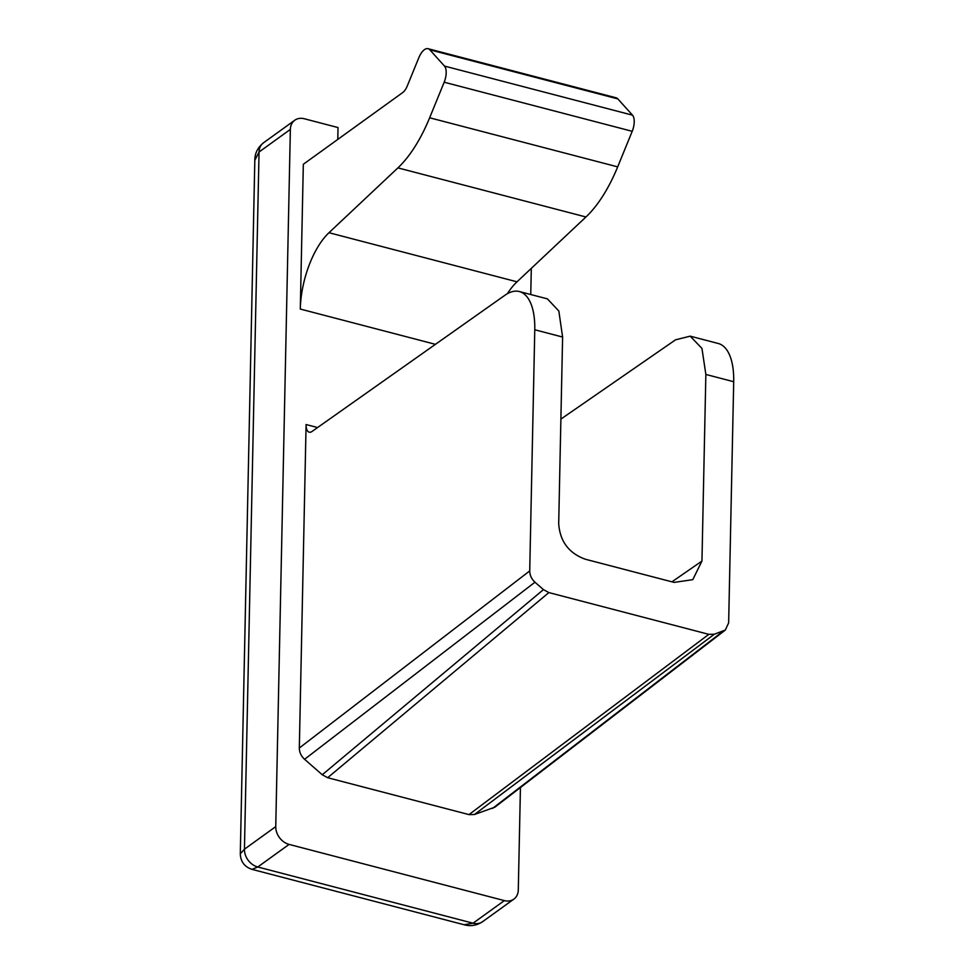 <?xml version="1.0" encoding="UTF-8"?>
<svg xmlns="http://www.w3.org/2000/svg" width="974" height="974" viewBox="0 0 974 974"><rect width="100%" height="100%" fill="white"/><g stroke="black" fill="none" stroke-linecap="round" stroke-linejoin="round"><path stroke-width="1.46" d="M507.357 293.722A62.872 27.917 104.6 0 1 517.011 281.815L328.981 232.713A62.872 27.917 104.6 0 0 300.296 309.05L303.328 164.277L402.773 92.506A12.577 5.588 104.6 0 0 407.278 85.968L418.771 57.843A15.718 6.976 104.6 0 1 428.073 48.7A15.718 6.976 104.6 0 1 429.802 49.808L617.833 98.898A15.718 6.976 104.6 0 0 616.104 97.802L428.073 48.7M632.516 115.175L444.485 66.074A12.577 5.588 104.6 0 1 444.181 82.218L632.211 131.307A12.577 5.588 104.6 0 0 632.516 115.175L617.833 98.898M632.211 131.307L617.674 166.871A106.872 47.47 104.6 0 1 585.946 216.983L517.011 281.815M444.485 66.074L429.802 49.808M328.981 232.713L397.916 167.881L585.946 216.983M444.181 82.218L429.644 117.781A106.872 47.47 104.6 0 1 397.916 167.881M337.783 139.416L338.027 127.557L304.278 118.743A15.718 12.406 54.2 0 0 294.781 120.228A15.718 12.406 54.2 0 0 290.362 129.408L275.752 826.609A15.718 12.406 54.2 0 0 289.083 844.397L504.362 900.609A15.718 12.406 54.2 0 0 513.858 899.124A15.718 12.406 54.2 0 0 518.29 889.932L520.433 787.54M531.305 268.361L530.757 294.525M304.57 759.294L534.957 582.208C531.548 579.019 529.795 575.257 529.722 570.922L534.775 329.772A62.872 27.917 -75.4 0 0 519.337 291.543A62.872 27.917 -75.4 0 0 504.922 295.268L312.07 431.433A12.577 5.588 -75.4 0 1 309.184 432.188A12.577 5.588 -75.4 0 1 306.092 424.542L299.322 748.008C299.371 752.342 301.112 756.104 304.57 759.294L322.248 774.756L327.666 777.715L468.981 814.605L708.816 634.342L714.295 634.244L725.277 630.068L728.649 622.873L733.702 381.723A62.872 27.917 -75.4 0 0 718.264 343.493L690.103 336.14M725.301 630.081L494.902 807.154L474.46 814.508L468.981 814.605M482.763 921.562A15.718 12.406 54.2 0 1 482.544 921.721A15.718 12.406 54.2 0 1 473.047 923.206L464.074 924.74L252.047 869.38C244.547 866.872 240.639 861.686 240.298 853.845L244.437 849.206A15.718 12.406 54.2 0 0 257.769 866.994L289.083 844.397M275.752 826.609L244.437 849.206L259.047 152.017L254.823 160.284C254.762 153.356 257.72 147.488 263.698 142.679A15.718 12.406 54.2 0 0 263.467 142.825A15.718 12.406 54.2 0 0 259.047 152.017L290.362 129.408M534.775 329.772L562.607 337.041L558.845 311.047L547.449 298.896M562.607 337.041L558.699 523.659C559.953 541.374 568.84 553.232 585.362 559.234L674.105 582.403L692.77 579.664L701.95 561.073L671.914 581.843M560.89 419.1L675.542 339.816L690.189 336.164L701.95 348.424L705.858 374.442L701.95 561.073M534.957 582.208L543.443 589.623L548.861 592.582L708.816 634.342M252.047 869.38L257.769 866.994L473.047 923.206L504.362 900.609M617.674 166.871L429.644 117.781M300.296 309.05L435.427 344.333M306.092 424.542L317.585 427.537M299.322 748.008L529.722 570.922M492.588 808.383L722.988 631.31M474.46 814.508L714.295 634.244M548.861 592.582L327.666 777.715M543.443 589.623L322.248 774.756M705.858 374.442L733.702 381.723M482.544 921.721L513.858 899.124M263.467 142.825L294.781 120.228M464.099 924.74C470.649 926.566 476.87 925.507 482.763 921.55M519.337 291.543L547.51 298.896M254.823 160.296L240.298 853.833"/></g></svg>
